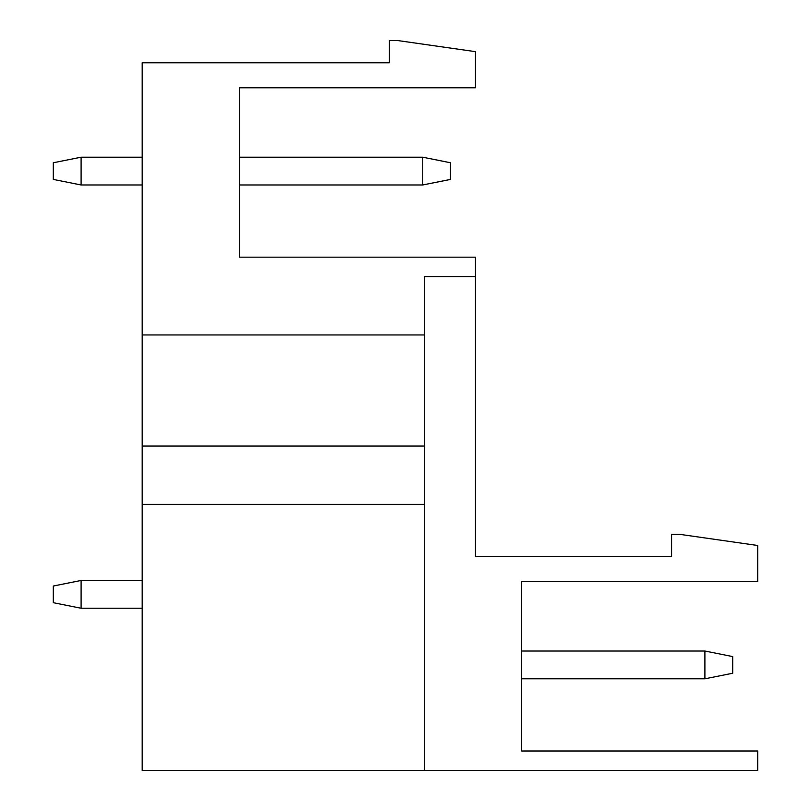 <?xml version="1.0" encoding="UTF-8"?>
<svg xmlns="http://www.w3.org/2000/svg" width="811" height="811" viewBox="0 0 811 811"><rect width="100%" height="100%" fill="white"/><g stroke="black" fill="none" stroke-linecap="round" stroke-linejoin="round"><path stroke-width="1.22" d="M142.199 446.05L142.199 62.771L389.392 62.771L389.392 40.55L397.725 40.55L475.489 51.661L475.489 87.77L239.407 87.77L239.407 257.188L475.489 257.188L475.489 556.589L671.579 556.589L671.579 534.368L679.902 534.368L757.677 545.479L757.677 581.588L521.595 581.588L521.595 751.006L757.677 751.006L757.677 770.45L424.386 770.45L424.386 504.371L142.199 504.371L142.199 446.05L424.386 446.05L424.386 504.371M142.199 334.953L424.386 334.953L424.386 446.05M424.386 770.45L142.199 770.45L142.199 504.371M475.489 276.632L424.386 276.632L424.386 334.953M704.901 651.02L704.901 678.797L521.595 678.797L704.901 678.797L521.595 678.797L704.901 678.797L521.595 678.797L704.901 678.797L521.595 678.797L704.901 678.797L521.595 678.797L704.901 678.797L521.595 678.797L704.901 678.797L732.678 673.242L732.678 656.575L704.901 651.02L521.595 651.02M81.1 608.25L53.323 602.695L53.323 586.029L81.1 580.473L142.199 580.473L81.1 580.473L142.199 580.473L81.1 580.473L142.199 580.473L81.1 580.473L142.199 580.473L81.1 580.473L142.199 580.473L81.1 580.473L142.199 580.473L81.1 580.473L81.1 608.25L142.199 608.25M450.49 179.424L450.49 162.758L422.724 157.202L422.724 184.979L450.49 179.424M142.199 184.979L81.1 184.979L53.323 179.424L53.323 162.758L81.1 157.202L142.199 157.202M239.407 184.979L422.724 184.979M239.407 157.202L422.724 157.202M81.1 184.979L81.1 157.202"/></g></svg>

